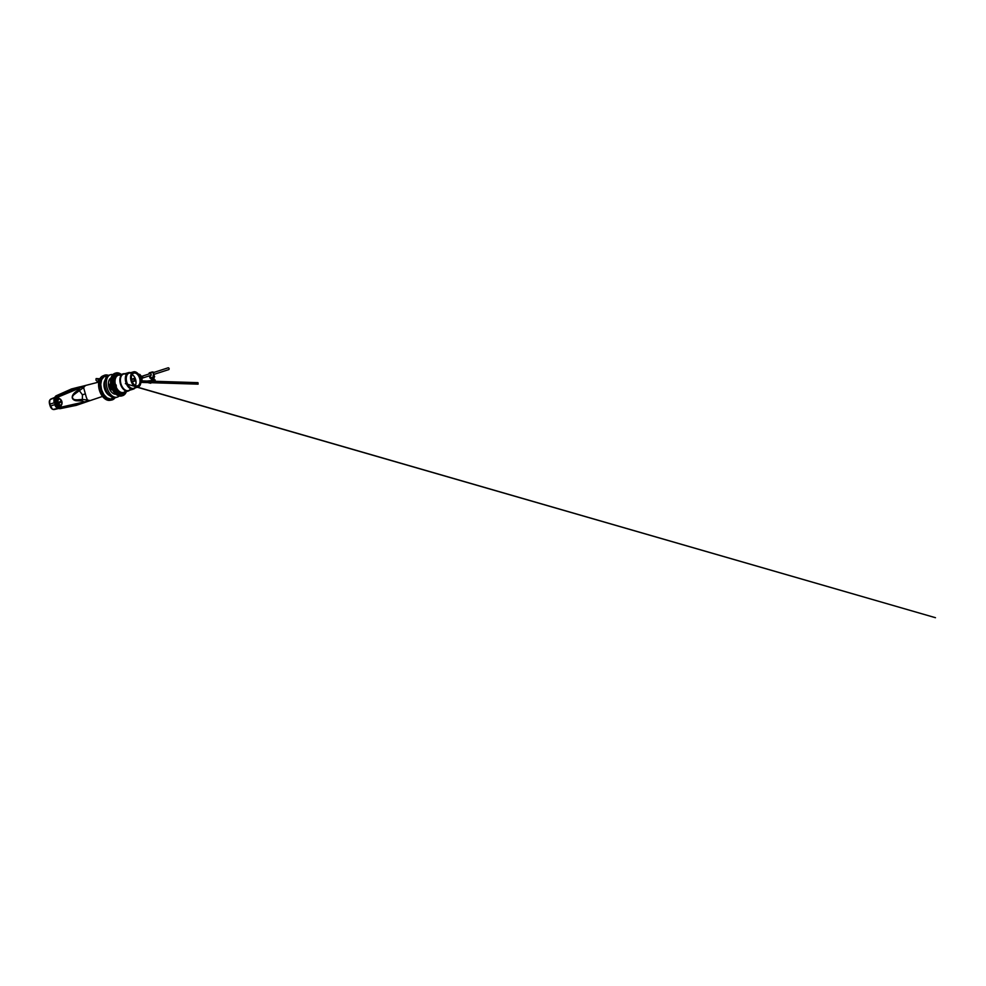 <?xml version="1.0" encoding="UTF-8"?>
<svg xmlns="http://www.w3.org/2000/svg" width="986" height="986" viewBox="0 0 986 986"><rect width="100%" height="100%" fill="white"/><g stroke="black" fill="none" stroke-linecap="round" stroke-linejoin="round"><path stroke-width="1.48" d="M98.797 382.075L80.285 386.82L85.486 385.489L83.6 387.547L86.287 397.185L87.409 400.033L90.108 400.612L58.84 407.686C57.287 407.871 56.079 406.824 55.191 404.519L54.637 402.707C54.082 400.304 54.489 398.726 55.869 397.974L80.532 387.732L84.697 385.797L81.407 386.524M58.987 398.27A4.622 2.835 73.5 0 0 57.287 397.999A4.622 2.835 73.5 0 0 55.906 403.299A4.622 2.835 73.5 0 0 59.912 406.861A4.622 2.835 73.5 0 0 61.181 405.714M85.905 401.746L87.409 400.033L82.368 399.416L82.146 400.969L84.599 402.066L90.108 400.612L84.648 402.485A8.208 5.041 -106.5 0 1 84.266 402.645A8.208 5.041 -106.5 0 1 84.217 402.67A8.208 5.041 -106.5 0 1 82.972 402.806M84.66 385.785L81.382 386.956L83.6 387.547L75.38 393.574C73.95 394.745 72.249 395.596 72.52 397.937C73.654 400.119 75.651 399.675 77.13 399.86L82.368 399.416L82.43 394.794L85.289 393.907M49.756 400.587L49.657 404.149L52.246 408.907M89.27 400.834L54.279 409.51C52.505 409.572 51.223 408.414 50.422 406.022L49.83 404.1L54.242 402.83C53.577 400.402 53.983 398.701 55.475 397.703L80.137 387.461L78.732 389.803L82.43 394.794M49.83 404.1L49.83 404.1C49.214 402.054 49.534 399.601 51.062 398.973L50.89 399.416M53.885 409.239L58.655 408.13C56.88 408.192 55.598 407.033 54.797 404.642L50.422 406.022M82.146 400.969L76.082 400.735C74.036 400.316 72.779 399.416 72.298 398.011C71.805 395.374 73.95 392.638 78.732 389.803M80.137 387.461L81.382 386.956M78.177 387.695A8.208 5.041 -106.5 0 1 79.422 386.956A8.208 5.041 -106.5 0 1 79.607 386.906A8.208 5.041 -106.5 0 1 79.866 386.857L80.162 386.869M71.744 388.94L70.018 390.099L71.744 388.94A8.541 5.25 73.5 0 0 71.534 388.952L56.325 395.719A5.743 3.525 73.5 0 0 54.871 397.383M74.726 404.728A8.492 5.213 73.5 0 0 74.936 404.815L76.711 405.184L75.971 405.456L58.692 408.475M55.487 397.136A5.743 3.525 -106.5 0 1 56.905 395.546L71.658 388.952M76.637 405.234L74.653 405.258A8.874 5.448 -106.5 0 1 73.95 404.913M74.936 404.815L61.046 408.019A5.361 3.291 73.5 0 1 60.491 408.056M61.514 404.913A4.499 2.761 -106.5 0 1 60.023 406.688A4.499 2.761 -106.5 0 1 56.473 404.149A4.499 2.761 -106.5 0 1 57.484 398.073A4.499 2.761 -106.5 0 1 59.702 398.763M60.664 399.466L60.688 399.49A3.537 2.169 -106.5 0 0 58.692 398.714A3.537 2.169 -106.5 0 0 57.903 403.496A3.537 2.169 -106.5 0 0 60.701 405.505A3.537 2.169 -106.5 0 0 61.945 403.755L61.995 403.459A3.118 1.91 -106.5 0 1 60.898 405A3.118 1.91 -106.5 0 1 58.445 403.237A3.118 1.91 -106.5 0 1 59.135 399.022A3.118 1.91 -106.5 0 1 60.885 399.712A3.118 1.91 -106.5 0 1 61.588 400.784A3.118 1.91 -106.5 0 1 61.995 403.459A3.118 1.91 -106.5 0 1 60.898 405A3.118 1.91 -106.5 0 1 58.445 403.237A3.118 1.91 -106.5 0 1 59.135 399.022A3.118 1.91 -106.5 0 1 60.885 399.712A3.118 1.91 -106.5 0 1 61.588 400.784A3.118 1.91 -106.5 0 1 61.995 403.459L61.945 403.792A3.587 2.206 -106.5 0 1 61.945 403.792A3.587 2.206 -106.5 0 1 60.676 405.554A3.587 2.206 -106.5 0 1 57.841 403.533A3.587 2.206 -106.5 0 1 58.642 398.677A3.587 2.206 -106.5 0 1 60.664 399.466A3.587 2.206 -106.5 0 1 60.676 399.478M60.097 405.677A3.587 2.206 -106.5 0 1 59.764 405.825A3.587 2.206 -106.5 0 1 56.941 403.792A3.587 2.206 -106.5 0 1 57.73 398.948A3.587 2.206 -106.5 0 1 58.088 398.886M59.049 399.047A3.118 1.91 -106.5 0 1 61.415 400.834A3.118 1.91 -106.5 0 1 61.132 404.839A3.118 1.91 -106.5 0 1 60.812 405.024A3.118 1.91 -106.5 0 0 61.132 404.839A3.118 1.91 -106.5 0 0 61.415 400.834A3.118 1.91 -106.5 0 0 59.049 399.047M60.146 401.487A7.531 1.393 155.1 0 1 58.285 402.719A7.001 5.374 52.1 0 1 58.692 403.582A7.531 1.393 -24.9 0 0 60.54 402.337A7.531 1.393 -24.9 0 0 61.551 401.351A7.001 5.374 52.1 0 0 61.157 400.489A7.531 1.393 155.1 0 1 60.146 401.487A7.531 1.393 155.1 0 1 58.285 402.719A7.001 5.374 52.1 0 1 58.692 403.582A7.531 1.393 -24.9 0 0 60.54 402.337A7.531 1.393 -24.9 0 0 61.551 401.351L58.679 403.57L61.551 401.351A7.001 5.374 52.1 0 0 61.157 400.489A7.531 1.393 155.1 0 1 60.146 401.487M61.132 400.538L61.514 401.364L61.132 400.538M110.654 383.948L109.15 384.392A7.839 4.807 73.5 0 0 109.68 387.301A7.839 4.807 73.5 0 0 110.863 389.988L111.714 389.716A6.508 4.006 -106.5 0 1 110.444 387.042A6.508 4.006 -106.5 0 1 110.001 384.17M110.863 389.988L111.714 389.716M108.472 375.37A12.929 7.937 73.5 0 0 104.319 375.309A12.929 7.937 73.5 0 0 100.276 381.409A12.929 7.937 73.5 0 0 100.929 389.963A12.929 7.937 73.5 0 0 104.923 397.124A12.929 7.937 73.5 0 0 111.628 400.045A12.929 7.937 73.5 0 0 115.079 397.728M104.713 376.356A11.795 7.247 73.5 0 0 100.215 381.816M103.579 375.703A12.744 7.826 73.5 0 0 102.803 375.949A12.744 7.826 73.5 0 0 99.463 390.394A12.744 7.826 73.5 0 0 110.013 400.328A12.744 7.826 73.5 0 0 110.802 400.119M104.652 396.816A11.795 7.247 73.5 0 0 111.393 398.948M109.89 374.988A11.709 7.185 73.5 0 0 109.076 375.148A11.709 7.185 73.5 0 0 105.551 388.57A11.709 7.185 73.5 0 0 115.719 397.592A11.709 7.185 73.5 0 0 116.484 397.284M112.897 374.594A11.709 7.185 73.5 0 0 110.654 374.68A11.709 7.185 73.5 0 0 107.129 388.114A11.709 7.185 73.5 0 0 117.285 397.124A11.709 7.185 73.5 0 0 119.22 395.978M111.036 377.958A8.492 5.213 73.5 0 0 109.002 387.51A8.492 5.213 73.5 0 0 115.83 394.166M110.309 386.537L111.122 386.29M110.654 383.973L109.15 384.417M110.962 388.385L111.738 388.151M121.019 374.212A11.807 7.259 73.5 0 0 115.941 373.004A11.807 7.259 73.5 0 0 112.379 386.561A11.807 7.259 73.5 0 0 122.634 395.657A11.807 7.259 73.5 0 0 126.257 391.886M116.385 373.275A11.438 7.025 73.5 0 0 116.04 373.361A11.438 7.025 73.5 0 0 112.601 386.487A11.438 7.025 73.5 0 0 122.523 395.3A11.438 7.025 73.5 0 0 122.868 395.189A11.425 7.013 73.5 0 0 126.257 391.762M141.75 381.101L140.912 381.422L141.762 380.621A4.338 3.426 -107.9 0 0 141.947 378.106M131.582 373.349A7.925 4.868 73.5 0 0 129.191 373.139A7.925 4.868 73.5 0 0 126.812 382.235A7.925 4.868 73.5 0 0 133.689 388.336A7.925 4.868 73.5 0 0 135.575 386.857M130.645 372.708A8.591 5.275 73.5 0 0 128.5 372.646A8.591 5.275 73.5 0 0 125.912 382.506A8.591 5.275 73.5 0 0 133.369 389.125A8.591 5.275 73.5 0 0 135.131 387.905M131.089 380.966A7.925 4.868 73.5 0 0 137.978 387.067A7.925 4.868 73.5 0 0 140.357 377.971A7.925 4.868 73.5 0 0 133.48 371.87A7.925 4.868 73.5 0 0 131.089 380.966M139.593 378.23A6.606 4.055 73.5 0 0 133.849 373.139A6.606 4.055 73.5 0 0 131.865 380.719A6.606 4.055 73.5 0 0 137.596 385.809A6.606 4.055 73.5 0 0 139.593 378.23M135.328 385.501A6.606 4.055 73.5 0 0 135.932 383.739A6.606 4.055 73.5 0 0 135.587 379.413A6.606 4.055 73.5 0 0 133.578 375.777A6.606 4.055 73.5 0 0 132.124 374.631M135.883 383.985A7.358 4.511 73.5 0 0 135.464 379.437A7.358 4.511 73.5 0 0 133.406 375.592M131.52 379.228L133.813 378.55A7.358 4.511 -106.5 0 1 134.269 379.783A7.358 4.511 -106.5 0 1 134.589 381.077L132.247 381.755L134.589 381.077M113.932 386.869L113.489 385.427L115.929 384.676L116.373 386.118L113.932 386.869M126.344 374.421A8.591 5.275 73.5 0 0 123.57 374.101A8.591 5.275 73.5 0 0 120.995 383.961A8.591 5.275 73.5 0 0 128.451 390.579A8.591 5.275 73.5 0 0 130.608 388.804M124.803 373.743A8.96 5.509 73.5 0 0 123.188 373.83A8.96 5.509 73.5 0 0 120.489 384.121A8.96 5.509 73.5 0 0 128.266 391.023A8.96 5.509 73.5 0 0 129.684 390.209M139.186 375.296L140.061 374.803L141.639 376.788M140.123 377.268L142.625 376.504L143.019 377.761L140.69 378.513L140.135 377.293M140.887 380.892L141.762 380.621L140.875 380.695M115.929 384.676L113.489 385.427M142.021 378.994A4.092 3.229 -107.9 0 0 141.959 378.106M140.049 374.84A4.338 3.426 -107.9 0 1 141.565 376.812A4.092 3.229 -107.9 0 0 140.986 375.802M140.53 378.562L143.019 377.761M139.79 374.409L139.075 375.124M168.729 369.614A0.949 0.739 -107.9 0 0 168.15 367.815M149.034 373.977L149.724 373.275L151.228 374.286L150.587 375.937L149.601 375.777M152.867 372.412L153.717 374.594M149.823 375.691L150.476 377.848L149.773 377.059M153.175 376.048L153.533 374.594L154.198 376.751L153.175 376.048M153.545 374.581L154.075 375.037L153.126 375.309M95.962 380.128L97.824 382.038L98.489 380.386L97.491 378.698L96.135 378.562L95.962 380.128M99.882 378.784L96.135 378.562M150.944 380.621L146.852 381.089L151.511 381.2M151.536 382.704L146.766 382.395L146.852 381.089M150.032 382.506L150.118 381.2M150.772 383.234L146.766 382.395M198.124 384.109L197.964 382.654L198.124 384.109M102.532 396.421L85.042 402.325A8.134 4.992 73.5 0 0 85.462 402.214A8.134 4.992 73.5 0 0 85.844 402.066M55.869 397.974L51.062 398.973L80.248 386.832M58.84 407.686L84.599 402.066M84.562 402.436L54.255 409.523C52.455 409.708 51.087 408.574 50.175 406.096L49.583 404.174C49.152 402.103 48.93 400.267 51.025 398.985L79.804 387.03M54.637 402.707L55.191 404.519M79.607 386.906L71.534 388.952A8.541 5.25 73.5 0 0 71.325 389.002A8.541 5.25 73.5 0 0 71.091 389.1M70.499 390.308A8.492 5.213 73.5 0 0 70.092 391.06M76.538 405.283L60.282 408.635A5.743 3.525 73.5 0 1 58.778 408.463M61.046 408.019L60.849 408.475A5.743 3.525 -106.5 0 1 59.407 408.315M69.414 391.343A8.874 5.448 -106.5 0 1 70.018 390.099L56.301 395.731L71.534 388.952M57.311 395.817A5.361 3.291 73.5 0 0 56.227 396.816M60.232 408.648L76.316 405.345M103.136 377.502A11.696 7.185 73.5 0 0 101.57 389.753L100.732 384.404L101.607 379.721L103.974 376.738L107.338 376.11A11.758 7.222 73.5 0 0 101.644 389.729A11.758 7.222 73.5 0 0 113.723 397.728M105.145 380.017A9.194 5.645 73.5 0 0 104.578 388.829A9.194 5.645 73.5 0 0 109.766 395.645M110.826 378.858A7.839 4.807 73.5 0 0 109.816 378.969L110.863 378.649M115.313 393.673L114.253 393.993A7.839 4.807 73.5 0 0 115.165 393.537M113.735 397.728L110.629 399.034L107.067 397.888L103.813 394.573L101.546 389.766A11.696 7.185 73.5 0 0 109.446 398.849M110.629 380.128A11.129 6.828 73.5 0 0 110.605 380.3A11.129 6.828 73.5 0 0 111.282 386.869A11.129 6.828 73.5 0 0 114.203 392.44A11.129 6.828 73.5 0 0 114.314 392.576M112.848 374.692A11.696 7.185 73.5 0 0 110.654 379.943A11.696 7.185 73.5 0 0 111.369 386.857A11.696 7.185 73.5 0 0 114.425 392.711A11.696 7.185 73.5 0 0 119.121 395.928M115.498 373.152A11.807 7.259 73.5 0 0 115.054 373.263A11.807 7.259 73.5 0 0 111.504 386.82A11.807 7.259 73.5 0 0 121.759 395.916A11.807 7.259 73.5 0 0 122.19 395.768M121.093 374.298A11.425 7.013 73.5 0 0 116.373 373.287A11.425 7.013 73.5 0 0 112.934 386.389A11.425 7.013 73.5 0 0 122.856 395.189L126.381 391.59M121.241 374.409A11.277 6.927 73.5 0 0 113.908 375.42A11.277 6.927 73.5 0 0 113.156 386.315A11.277 6.927 73.5 0 0 119.737 394.782A11.277 6.927 73.5 0 0 126.331 391.602M114.561 386.672A9.811 6.027 73.5 0 0 124.939 392.009M115.88 386.265A8.96 5.509 73.5 0 0 123.423 392.453A8.96 5.509 73.5 0 0 125.567 390.789M139.445 374.458A4.338 3.426 -107.9 0 0 138.385 374.125M121.044 375.506A8.96 5.509 73.5 0 0 118.345 375.259A8.96 5.509 73.5 0 0 115.436 384.823M119.848 374.816A9.811 6.027 73.5 0 0 114.117 385.23M116.151 373.361A11.425 7.013 73.5 0 0 115.917 373.423A11.425 7.013 73.5 0 0 115.535 373.546L118.801 373.226L121.29 374.384M140.308 377.244L142.625 376.504M138.927 374.89L139.987 374.557M140.899 381.175L141.836 380.867M154.975 380.596L152.978 381.237M154.901 381.015L154.136 381.274L155.233 380.004L151.844 381.027M154.827 380.115L151.844 380.744M154.654 379.881L152.054 380.226M154.198 379.573L152.054 379.943M153.754 378.377L151.758 378.981M154.05 379.339L154.05 378.008L151.597 378.747M153.779 378.082L154.679 376.59L150.476 377.86M154.321 376.677L153.298 372.042L149.096 373.312M152.793 372.178L149.256 372.868L152.411 371.932L149.268 372.868L148.775 374.064M154.186 377.034L150.648 378.082M154.223 375.395L153.138 375.715M84.266 402.645L76.612 405.246M54.772 397.432L56.301 395.731M60.023 406.688L59.234 406.922M60.676 405.554L59.764 405.825M58.642 398.677L57.73 398.948M57.484 398.073L56.683 398.307M137.374 387.251L935.467 617.704L125.37 383.653M110.013 400.328L111.628 400.045M102.803 375.949L104.319 375.309M115.719 397.592L117.285 397.124M109.076 375.148L110.654 374.68M122.634 395.657L121.759 395.916C119.207 396.532 116.767 395.46 114.425 392.711L111.282 386.869L110.654 379.943C111.122 376.356 112.589 374.138 115.054 373.263L115.941 373.004M133.689 388.336L137.978 387.067M128.451 390.579L133.369 389.125M123.423 392.453L128.266 391.023M118.345 375.259L123.188 373.83M123.57 374.101L128.5 372.646M129.191 373.139L133.48 371.87M138.373 374.113L139.494 374.446M142.021 378.082L141.762 380.621M138.779 374.668L139.667 374.384M131.582 379.598L133.936 378.846M141.466 376.418L150.562 373.484M153.446 372.56L168.212 367.79M132.099 381.422L134.49 380.645M142.046 378.217L151.141 375.284M154.001 374.36L168.791 369.59M149.33 375.863L149.995 378.02L151.499 379.068L151.45 381.163M98.822 381.952L97.824 382.038M146.926 382.568L140.875 382.371M146.914 381.052L141.824 380.892M150.18 381.151L197.964 382.654M150.192 382.667L197.915 384.158"/></g></svg>
